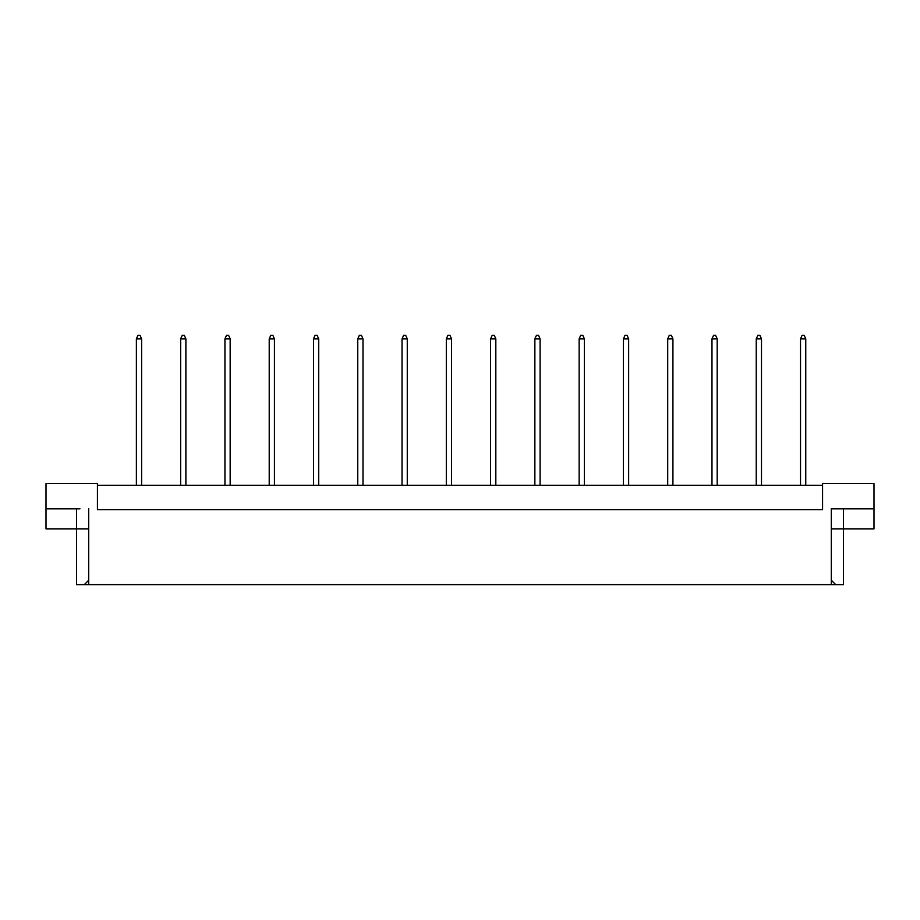 <?xml version="1.0" encoding="UTF-8"?>
<svg xmlns="http://www.w3.org/2000/svg" width="920" height="920" viewBox="0 0 920 920"><rect width="100%" height="100%" fill="white"/><g stroke="black" fill="none" stroke-linecap="round" stroke-linejoin="round"><path stroke-width="1.38" d="M822.572 485.277L97.428 485.277M831.289 580.209L835.716 584.637L831.289 584.637L831.289 508.806L874 508.806L874 483.529L822.572 483.529L822.572 509.68L97.428 509.68L97.428 483.529L46 483.529L46 508.806L79.994 508.806M831.289 584.637L88.711 584.637L88.711 508.806M46 508.806L46 528.851L88.711 528.851M831.289 528.851L843.49 528.851L843.49 584.637L835.716 584.637M88.711 584.637L84.284 584.637L88.711 580.209M76.509 508.806L76.509 584.637L84.284 584.637M843.49 508.806L843.49 528.851L874 528.851L874 508.806M840.006 508.806L831.289 508.806M805.759 485.277L805.759 338.847L800.526 338.847L800.526 485.277M800.526 338.847L802.091 335.363L804.183 335.363L805.759 338.847M761.484 485.277L761.484 338.847L756.251 338.847L756.251 485.277M756.251 338.847L757.815 335.363L759.908 335.363L761.484 338.847M717.197 485.277L717.197 338.847L711.976 338.847L711.976 485.277M711.976 338.847L713.54 335.363L715.633 335.363L717.197 338.847M672.922 485.277L672.922 338.847L667.702 338.847L667.702 485.277M667.702 338.847L669.265 335.363L671.358 335.363L672.922 338.847M628.647 485.277L628.647 338.847L623.426 338.847L623.426 485.277M623.426 338.847L624.99 335.363L627.083 335.363L628.647 338.847M584.372 485.277L584.372 338.847L579.14 338.847L579.14 485.277M579.14 338.847L580.716 335.363L582.808 335.363L584.372 338.847M540.097 485.277L540.097 338.847L534.865 338.847L534.865 485.277M534.865 338.847L536.441 335.363L538.534 335.363L540.097 338.847M495.822 485.277L495.822 338.847L490.59 338.847L490.59 485.277M490.59 338.847L492.166 335.363L494.258 335.363L495.822 338.847M451.547 485.277L451.547 338.847L446.315 338.847L446.315 485.277M446.315 338.847L447.89 335.363L449.972 335.363L451.547 338.847M407.272 485.277L407.272 338.847L402.04 338.847L402.04 485.277M402.04 338.847L403.604 335.363L405.697 335.363L407.272 338.847M362.997 485.277L362.997 338.847L357.765 338.847L357.765 485.277M357.765 338.847L359.329 335.363L361.422 335.363L362.997 338.847M318.722 485.277L318.722 338.847L313.49 338.847L313.49 485.277M313.49 338.847L315.054 335.363L317.147 335.363L318.722 338.847M274.436 485.277L274.436 338.847L269.215 338.847L269.215 485.277M269.215 338.847L270.779 335.363L272.872 335.363L274.436 338.847M230.161 485.277L230.161 338.847L224.94 338.847L224.94 485.277M224.94 338.847L226.504 335.363L228.597 335.363L230.161 338.847M185.886 485.277L185.886 338.847L180.653 338.847L180.653 485.277M180.653 338.847L182.229 335.363L184.322 335.363L185.886 338.847M141.611 485.277L141.611 338.847L136.379 338.847L136.379 485.277M136.379 338.847L137.954 335.363L140.047 335.363L141.611 338.847"/></g></svg>
